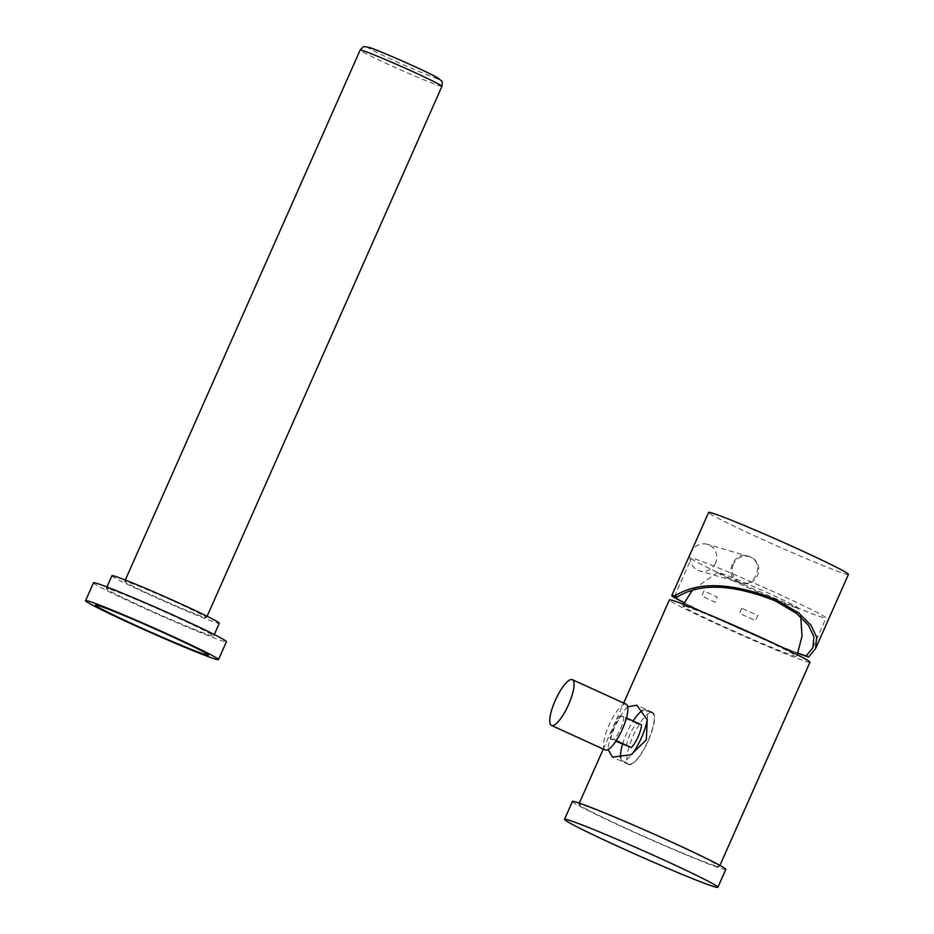 <?xml version="1.0" encoding="UTF-8"?>
<svg xmlns="http://www.w3.org/2000/svg" width="934" height="934" viewBox="0 0 934 934"><rect width="100%" height="100%" fill="white"/><g stroke="black" fill="none" stroke-linecap="round" stroke-linejoin="round"><path stroke-width="0.7" stroke-dasharray="4.67 3.5" d="M809.965 662.241A76.892 2.93 23.9 0 1 806.929 661.786A76.892 2.93 23.9 0 1 728.742 629.423A76.892 2.93 23.9 0 1 669.374 599.943M627.718 706.723L623.071 711.755L614.362 727.738L608.559 744.491L608.069 749.593M716.378 866.122A76.892 2.93 -156.1 0 0 719.413 866.589A76.892 2.93 -156.1 0 0 660.046 837.109A76.892 2.93 -156.1 0 0 581.859 804.746A76.892 2.93 -156.1 0 0 578.823 804.291A76.892 2.93 -156.1 0 0 638.191 833.77A76.892 2.93 -156.1 0 0 716.378 866.122M648.301 740.72A28.662 7.869 -65.5 0 0 652.562 712.42A28.662 7.869 -65.5 0 0 633.042 736.261A28.662 7.869 -65.5 0 0 628.78 764.561A28.662 7.869 -65.5 0 0 648.301 740.72M796.305 607.801A44.038 1.681 23.9 0 1 750.761 588.922A44.038 1.681 23.9 0 1 717.581 572.344A44.038 1.681 23.9 0 1 719.262 572.647A44.038 1.681 23.9 0 1 763.276 590.837A44.038 1.681 23.9 0 1 798.033 607.987A44.038 1.681 23.9 0 1 796.305 607.801M685.252 606.259A62.204 2.37 -156.1 0 0 682.801 605.886A62.204 2.37 -156.1 0 0 730.843 629.75A62.204 2.37 -156.1 0 0 794.087 655.925A62.204 2.37 -156.1 0 0 796.539 656.298A62.204 2.37 -156.1 0 0 748.531 632.458A62.204 2.37 -156.1 0 0 685.252 606.259M739.074 582.442A73.669 2.814 23.9 0 1 691.335 558.334A73.669 2.814 23.9 0 1 778.291 593.919A73.669 2.814 -156.1 0 1 826.041 618.028A73.669 2.814 -156.1 0 1 739.074 582.442M797.94 653.064A73.669 2.814 -156.1 0 1 722.099 620.76A73.669 2.814 23.9 0 1 684.26 602.687M684.178 602.85A76.471 2.919 23.9 0 0 721.352 620.538A76.471 2.919 -156.1 0 0 797.87 653.24M848.434 574.398A76.471 2.919 -156.1 0 1 758.163 537.47A76.471 2.919 23.9 0 1 708.614 512.439M738.339 582.232C722.519 575.881 734.719 548.748 749.652 556.687C766.219 563.26 753.983 590.381 738.339 582.232M741.771 608.314L739.506 613.428A76.751 2.93 -156.1 0 0 755.559 620.526L757.824 615.413A76.751 2.93 23.9 0 1 741.771 608.314M704.014 590.86L701.749 595.974A76.751 2.93 -156.1 0 0 715.047 602.267L717.312 597.165A76.751 2.93 23.9 0 1 704.014 590.86M715.549 563.12A13.835 13.298 -73.7 0 1 699.554 570.872A13.835 13.298 -73.7 0 1 691.335 552.064A13.835 13.298 -73.7 0 1 707.318 544.312A13.835 13.298 -73.7 0 1 715.549 563.12M733.377 564.37A13.835 13.298 106.3 0 0 741.596 583.178A13.835 13.298 106.3 0 0 757.591 575.414A13.835 13.298 106.3 0 0 749.372 556.606A13.835 13.298 106.3 0 0 733.377 564.37M725.8 869.426A83.873 3.199 23.9 0 1 722.496 868.912A83.873 3.199 -156.1 0 1 637.186 833.618A83.873 3.199 -156.1 0 1 572.437 801.454M93.493 582.816A72.689 2.767 -156.1 0 0 149.615 610.684A72.689 2.767 -156.1 0 0 223.541 641.273A72.689 2.767 23.9 0 0 226.413 641.716M111.928 575.706A58.714 2.242 -156.1 0 0 157.262 598.215A58.714 2.242 -156.1 0 0 216.968 622.92A58.714 2.242 23.9 0 0 219.292 623.282M108.589 588.829A58.714 2.242 -156.1 0 0 106.278 588.478A58.714 2.242 -156.1 0 0 151.6 610.988A58.714 2.242 -156.1 0 0 211.317 635.692A58.714 2.242 -156.1 0 0 213.629 636.054A58.714 2.242 -156.1 0 0 168.295 613.533A58.714 2.242 -156.1 0 0 108.589 588.829M204.744 617.339A44.739 1.705 -156.1 0 0 206.507 617.619A44.739 1.705 -156.1 0 0 171.973 600.457A44.739 1.705 -156.1 0 0 126.475 581.637A44.739 1.705 -156.1 0 0 124.712 581.368A44.739 1.705 -156.1 0 0 159.247 598.519A44.739 1.705 -156.1 0 0 204.744 617.339M647.204 719.787A27.962 7.682 -65.5 0 0 645.674 710.038A27.962 7.682 -65.5 0 0 645.382 709.933L651.99 712.946A27.962 7.682 114.5 0 1 652.271 713.051A27.962 7.682 114.5 0 1 647.881 741.176A27.962 7.682 114.5 0 1 629.353 764.035L622.745 761.023A27.962 7.682 -65.5 0 0 631.944 754.275M622.745 761.023A27.962 7.682 114.5 0 1 620.701 757.929M622.546 744.281A27.962 7.682 114.5 0 1 633.159 721.001M642.709 710.412A27.962 7.682 114.5 0 1 645.382 709.933M626.621 746.138A15.376 4.226 114.5 0 1 636.696 723.406L620.795 716.156A15.376 4.226 -65.5 0 0 610.731 738.887L615.833 741.211M620.795 716.156L620.281 715.806A13.975 3.841 -65.5 0 0 613.229 726.57A13.975 3.841 -65.5 0 0 610.217 738.537L610.731 738.887M610.217 738.537L613.603 739.53A13.975 3.841 -65.5 0 0 620.666 728.754A13.975 3.841 -65.5 0 0 623.679 716.798L626.445 717.942M616.23 740.604L613.603 739.53M615.541 740.288A15.376 4.226 -65.5 0 0 621.869 730.283M622.149 729.664A15.376 4.226 -65.5 0 0 625.617 717.557M636.696 723.406L641.506 724.807M623.679 716.798L620.281 715.806M605.279 750.002A25.16 6.912 114.5 0 1 609.225 724.691A25.16 6.912 114.5 0 1 625.908 704.119A25.16 6.912 -65.5 0 1 626.165 704.213M437.556 78.713A39.146 1.494 23.9 0 1 392.899 60.033A39.146 1.494 23.9 0 1 369.07 47.459M441.945 86.313A44.739 1.705 23.9 0 1 440.183 86.045A44.739 1.705 23.9 0 1 394.685 67.225A44.739 1.705 23.9 0 1 360.15 50.074M719.413 866.589L719.927 865.421M652.562 712.42L636.883 705.263M628.78 764.561L612.587 757.17M578.823 804.291L579.337 803.123M603.282 749.091L623.679 703.08M717.581 572.344L692.456 590.136M683.49 604.31L682.801 605.886M796.539 656.298L797.251 654.722M800.777 616.942L798.033 607.987M674.348 596.651L691.335 558.334M813 647.46L826.041 618.028M741.596 583.178L699.554 570.872M749.372 556.606L707.318 544.312M106.931 586.984L106.278 588.478M214.295 634.56L213.629 636.054M206.507 617.619L207.103 616.288M124.712 581.368L125.296 580.037M645.674 710.038L652.271 713.051"/><path stroke-width="1.4" d="M623.679 703.08L669.374 599.943A76.892 2.93 23.9 0 1 672.41 600.41A76.892 2.93 23.9 0 1 750.597 632.762A76.892 2.93 23.9 0 1 809.965 662.241L719.927 865.421M608.069 749.593L612.482 757.135L631.092 754.707L646.34 739.821L647.227 719.834L636.883 705.263L627.718 706.723M684.26 602.687A73.669 2.814 23.9 0 1 674.348 596.651A73.669 2.814 23.9 0 1 677.255 597.095C699.811 582.734 732.466 583.995 775.22 600.842L796.41 613.323L808.424 625.22L813.911 636.673L812.884 647.717L806.159 655.901L808.599 657.011A76.471 2.919 -156.1 0 1 797.87 653.24M797.94 653.064A73.669 2.814 -156.1 0 0 806.159 655.901M684.178 602.85A76.471 2.919 23.9 0 1 671.791 595.518A76.471 2.919 23.9 0 1 674.815 595.974C698.223 581.076 732.116 582.372 776.493 599.873L798.488 612.832L810.957 625.161L816.655 637.058L815.592 648.523L808.599 657.011M677.255 597.095L674.815 595.974M671.791 595.518L708.614 512.439A76.471 2.919 23.9 0 1 798.874 549.379A76.471 2.919 -156.1 0 1 848.434 574.398L815.709 648.254M564.51 819.34A83.873 3.199 -156.1 0 1 567.814 819.842A83.873 3.199 23.9 0 1 653.123 855.135A83.873 3.199 23.9 0 1 717.884 887.3A83.873 3.199 23.9 0 1 714.568 886.798A83.873 3.199 -156.1 0 1 629.271 851.493A83.873 3.199 -156.1 0 1 564.51 819.34L572.437 801.454A83.873 3.199 -156.1 0 1 575.741 801.956A83.873 3.199 23.9 0 1 661.038 837.261A83.873 3.199 23.9 0 1 725.8 869.426L717.884 887.3M88.438 601.134A72.689 2.767 -156.1 0 0 85.566 600.69A72.689 2.767 -156.1 0 0 141.688 628.559A72.689 2.767 -156.1 0 0 215.626 659.159A72.689 2.767 23.9 0 0 218.486 659.591A72.689 2.767 23.9 0 0 162.364 631.723A72.689 2.767 23.9 0 0 88.438 601.134M218.486 659.591L226.413 641.716A72.689 2.767 23.9 0 0 170.292 613.836A72.689 2.767 23.9 0 0 96.365 583.248A72.689 2.767 -156.1 0 0 93.493 582.816L85.566 600.69M206.087 654.804A61.784 2.358 23.9 0 1 135.582 625.336A61.784 2.358 23.9 0 1 97.977 605.477A61.784 2.358 23.9 0 1 168.47 634.957A61.784 2.358 23.9 0 1 206.087 654.804M214.295 634.56L219.292 623.282A58.714 2.242 23.9 0 0 173.958 600.76A58.714 2.242 23.9 0 0 114.252 576.056A58.714 2.242 -156.1 0 0 111.928 575.706L106.931 586.984M631.944 754.275A27.962 7.682 -65.5 0 0 647.204 719.787M620.701 757.929A27.962 7.682 114.5 0 1 622.546 744.281M633.159 721.001A27.962 7.682 114.5 0 1 642.709 710.412M615.833 741.211L631.431 747.55L616.23 740.604M626.445 717.942L641.506 724.807A15.376 4.226 114.5 0 1 631.431 747.55M621.869 730.283A15.376 4.226 -65.5 0 0 622.149 729.664M605.536 750.095A25.16 6.912 114.5 0 1 605.279 750.002L551.469 725.449A25.16 6.912 114.5 0 1 555.415 700.138A25.16 6.912 114.5 0 1 572.098 679.567A25.16 6.912 -65.5 0 1 572.355 679.66L626.165 704.213A25.16 6.912 -65.5 0 1 622.219 729.524A25.16 6.912 -65.5 0 1 605.536 750.095M572.355 679.66A25.16 6.912 -65.5 0 1 568.409 704.972A25.16 6.912 -65.5 0 1 551.725 725.543A25.16 6.912 114.5 0 1 551.469 725.449M369.07 47.459A39.146 1.494 23.9 0 1 413.727 66.139A39.146 1.494 23.9 0 1 437.556 78.713M360.15 50.074A44.739 1.705 23.9 0 1 361.913 50.343A44.739 1.705 23.9 0 1 407.411 69.163A44.739 1.705 23.9 0 1 441.945 86.313C442.518 82.822 442.307 80.931 441.327 80.651L434.672 76.156C420.137 68.369 372.503 47.797 368.381 47.202C363.665 46.875 364.552 45.066 360.15 50.074L125.296 580.037M579.337 803.123L603.282 749.091M692.456 590.136L683.49 604.31M797.251 654.722L802.002 636.112L800.777 616.942M207.103 616.288L441.945 86.313"/></g></svg>
